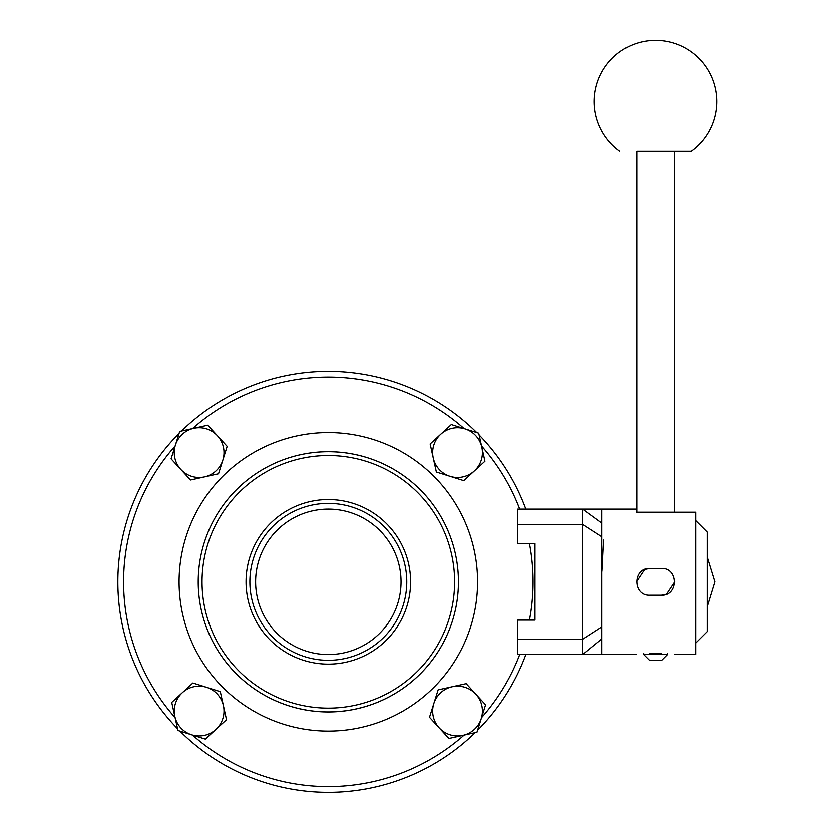 <?xml version="1.0" encoding="UTF-8"?>
<svg xmlns="http://www.w3.org/2000/svg" width="834" height="834" viewBox="0 0 834 834"><rect width="100%" height="100%" fill="white"/><g stroke="black" fill="none" stroke-linecap="round" stroke-linejoin="round"><path stroke-width="1.25" d="M433.805 703.573L438.111 689.874L452.132 686.757A24.874 24.874 0 0 0 439.195 727.853L429.489 717.261L433.805 703.573M466.154 683.651L475.86 694.232A24.874 24.874 0 0 0 452.132 686.757L466.154 683.651M485.565 704.813L481.249 718.512A24.874 24.874 0 0 0 475.86 694.232L485.565 704.813M462.912 735.317L448.901 738.434L439.195 727.853A24.874 24.874 0 0 0 481.249 718.512L476.933 732.21L462.912 735.317M206.592 687.32L220.291 691.626L223.408 705.647A24.874 24.874 0 0 0 182.312 692.71L192.894 683.004L206.592 687.32M226.514 719.669L215.933 729.375A24.874 24.874 0 0 0 223.408 705.647L226.514 719.669M205.352 739.08L191.653 734.764A24.874 24.874 0 0 0 215.933 729.375L205.352 739.08M174.838 716.427L171.731 702.416L182.312 692.71A24.874 24.874 0 0 0 191.653 734.764L177.955 730.448L174.838 716.427M222.845 460.107L218.529 473.806L204.518 476.923A24.874 24.874 0 0 0 217.455 435.828L227.161 446.409L222.845 460.107M190.496 480.03L180.79 469.448A24.874 24.874 0 0 0 204.518 476.923L190.496 480.03M171.085 458.867L175.401 445.168A24.874 24.874 0 0 0 180.79 469.448L171.085 458.867M193.728 428.353L207.749 425.246L217.455 435.828A24.874 24.874 0 0 0 175.401 445.168L179.717 431.47L193.728 428.353M450.058 476.36L436.359 472.044L433.242 458.033A24.874 24.874 0 0 0 474.337 470.97L463.756 480.676L450.058 476.36M430.136 444.011L440.717 434.305A24.874 24.874 0 0 0 433.242 458.033L430.136 444.011M451.298 424.6L464.997 428.916A24.874 24.874 0 0 0 440.717 434.305L451.298 424.6M481.802 447.243L484.919 461.265L474.337 470.97A24.874 24.874 0 0 0 464.997 428.916L478.695 433.232L481.802 447.243M328.325 654.544A72.704 72.704 0 0 0 391.292 545.488A72.704 72.704 0 0 0 265.358 545.488A72.704 72.704 0 0 0 328.325 654.544A72.704 72.704 0 0 0 391.292 545.488A72.704 72.704 0 0 0 265.358 545.488A72.704 72.704 0 0 0 328.325 654.544M328.325 660.288A78.448 78.448 0 0 0 396.254 542.621A78.448 78.448 0 0 0 260.385 542.621A78.448 78.448 0 0 0 328.325 660.288M328.325 711.944A130.104 130.104 0 0 0 440.998 516.788A130.104 130.104 0 0 0 215.652 516.788A130.104 130.104 0 0 0 328.325 711.944M179.915 731.074A210.46 210.46 0 0 0 475.171 732.596M477.559 730.24A210.46 210.46 0 0 0 525.827 654.544M525.827 509.136A210.46 210.46 0 0 0 479.081 434.994M476.725 432.606A210.46 210.46 0 0 0 181.478 431.074M179.091 433.43A210.46 210.46 0 0 0 177.559 728.687M464.121 428.634A204.726 204.726 0 0 0 192.55 428.613M519.697 509.136A204.726 204.726 0 0 0 481.541 446.065M529.434 620.1A204.726 204.726 0 0 0 529.434 543.57M481.531 717.636A204.726 204.726 0 0 0 519.697 654.544M192.529 735.046A204.726 204.726 0 0 0 464.1 735.056M175.119 446.044A204.726 204.726 0 0 0 175.098 717.615M328.325 731.074A149.234 149.234 0 0 0 457.564 507.218A149.234 149.234 0 0 0 199.086 507.218A149.234 149.234 0 0 0 328.325 731.074M674.633 654.544L695.671 654.544L695.671 512.243L636.363 512.243L636.363 509.136L601.919 509.136L601.919 654.544L582.789 654.544L582.789 509.136L601.919 523.116M601.919 638.907L582.789 654.544L517.737 654.544L517.737 620.1L534.959 620.1L534.959 543.57L517.737 543.57L517.737 509.136L601.919 509.136M602.054 571.311L603.701 540.067M636.363 654.544L601.919 654.544M649.759 653.303C632.485 654.648 632.485 654.648 649.759 653.303L661.237 653.303C678.511 654.648 678.511 654.648 661.237 653.303M661.237 568.444C678.511 567.62 678.511 596.06 661.237 595.236L649.759 595.236C632.485 596.06 632.485 567.62 649.759 568.444L661.237 568.444M661.237 595.236L666.293 594.235M666.387 594.204L674.633 581.809M649.759 568.444L644.703 569.434M644.588 569.476L636.363 581.871M643.629 654.544L649.373 660.288L661.623 660.288L667.356 654.544L643.629 654.544L643.629 653.564M695.671 520.614L707.159 532.092L707.159 631.588L695.671 643.066M636.749 512.243L636.749 151.35L691.188 151.35L674.247 151.35L674.247 512.243M452.549 620.486A130.104 130.104 0 0 1 198.878 568.778A130.104 130.104 0 0 1 452.549 543.195M328.325 664.114A82.274 82.274 0 0 0 399.569 540.703A82.274 82.274 0 0 0 257.07 540.703A82.274 82.274 0 0 0 328.325 664.114M328.325 708.118A126.278 126.278 0 0 1 218.967 518.696A126.278 126.278 0 0 1 437.683 518.696A126.278 126.278 0 0 1 328.325 708.118M517.737 639.24L582.789 639.24L601.919 626.887M517.737 524.44L582.789 524.44L601.919 536.783M707.159 556.966L714.811 581.84L707.159 606.714M667.356 654.544L667.356 653.564M691.188 151.35A61.226 61.226 0 0 0 690.573 51.427A61.226 61.226 0 0 0 596.519 85.172A61.226 61.226 0 0 0 619.808 151.35"/></g></svg>
